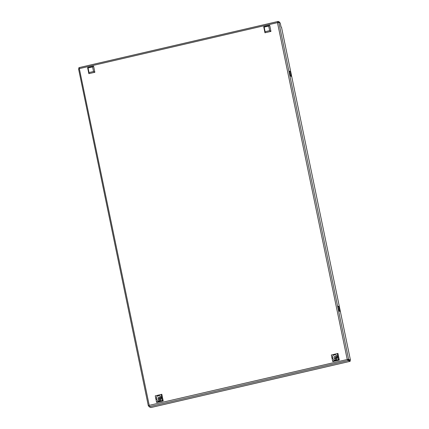 <?xml version="1.0" encoding="UTF-8"?>
<svg xmlns="http://www.w3.org/2000/svg" width="429" height="429" viewBox="0 0 429 429"><rect width="100%" height="100%" fill="white"/><g stroke="black" fill="none" stroke-linecap="round" stroke-linejoin="round"><path stroke-width="0.64" d="M148.938 406.102L148.359 405.85L149.383 405.426L148.917 405.99L149.072 406.756L348.321 360.51L348.166 359.749L347.377 359.475L348.616 359.373L278.818 22.351L277.472 22.64L278.105 21.45L279.52 22.061L279.654 22.716M149.104 405.63L149.383 405.426M277.633 22.71L278.265 22.217L278.024 21.461L78.882 67.675L79.059 68.447M79.102 68.436L79.644 68.661M290.401 75.987L289.366 71.627M339.076 311.036L338.041 306.676M78.856 67.691L79.483 68.592L78.545 68.822L148.332 405.813L149.222 405.357L149.072 406.756L150.917 407.55L350.166 361.309L348.321 360.51L347.217 359.405L348.616 359.373L350.455 360.172L349.699 360.344L347.86 359.55M348.166 359.749L350.005 360.542L350.166 361.309M278.619 22.367L278.265 22.217M79.016 68.458L79.37 68.608M290.267 71.514L291.27 76.362L290.256 75.922L289.253 71.08L290.267 71.514L289.511 71.691M338.942 306.563L339.945 311.411L338.931 310.971L337.929 306.129L338.942 306.563L338.186 306.74M350.455 360.172L281.504 27.225L281.081 27.043L280.234 22.962L278.818 22.351M79.242 68.179L149.222 405.357L347.377 359.475M159.325 400.627C156.231 401.485 155.159 396.31 158.312 395.72C161.401 394.857 162.473 400.037 159.325 400.627M158.982 397.082A1.314 1.282 -66.7 0 0 158.725 399.565A1.314 1.282 -66.7 0 0 160.521 398.471A1.314 1.282 -66.7 0 0 158.982 397.082M160.221 397.49L158.794 398.611L159.282 399.662M160.403 397.769L158.8 398.911M159.406 398.772L159.138 398.654L160.333 397.645M161.83 394.283L155.244 395.865L161.83 394.283L163.202 400.911L162.387 400.477L156.483 401.85L156.66 402.429L163.202 400.911M156.483 401.85L155.244 395.865M161.148 394.498L162.387 400.477M159.138 399.458L159.609 399.603M94.857 72.27L88.862 73.659L87.602 67.589L93.597 66.195L94.857 72.27L93.543 71.514L89.012 72.565L88.063 67.975L87.602 67.589M88.862 73.659L89.012 72.565M93.597 66.195L92.594 66.924L93.543 71.514M88.063 67.975L92.594 66.924M270.956 31.397L264.966 32.792L263.706 26.716L269.702 25.327L270.956 31.397L269.643 30.641L265.117 31.692L264.167 27.102L263.706 26.716M264.966 32.792L265.117 31.692M269.702 25.327L268.693 26.051L269.643 30.641M264.167 27.102L268.693 26.051M334.411 354.847C337.505 353.989 338.578 359.17 335.43 359.754C332.336 360.617 331.263 355.437 334.411 354.847M335.612 358.762A1.314 1.282 -66.7 0 0 335.869 356.279A1.314 1.282 -66.7 0 0 334.068 357.373A1.314 1.282 -66.7 0 0 335.612 358.762M336.325 356.617L335.081 357.818L335.51 357.899L334.899 358.038M337.253 353.625L338.492 359.609L332.588 360.977L332.765 361.561L339.307 360.044L337.934 353.41L331.349 354.998L337.934 353.41M338.492 359.609L339.307 360.044M332.588 360.977L331.349 354.998M335.081 357.818L335.054 358.505L335.403 358.547M335.242 357.781L336.438 356.772M336.508 356.896L335.51 357.899M347.217 359.405L277.472 22.64L79.483 68.592M277.944 21.488L78.909 67.68"/></g></svg>
